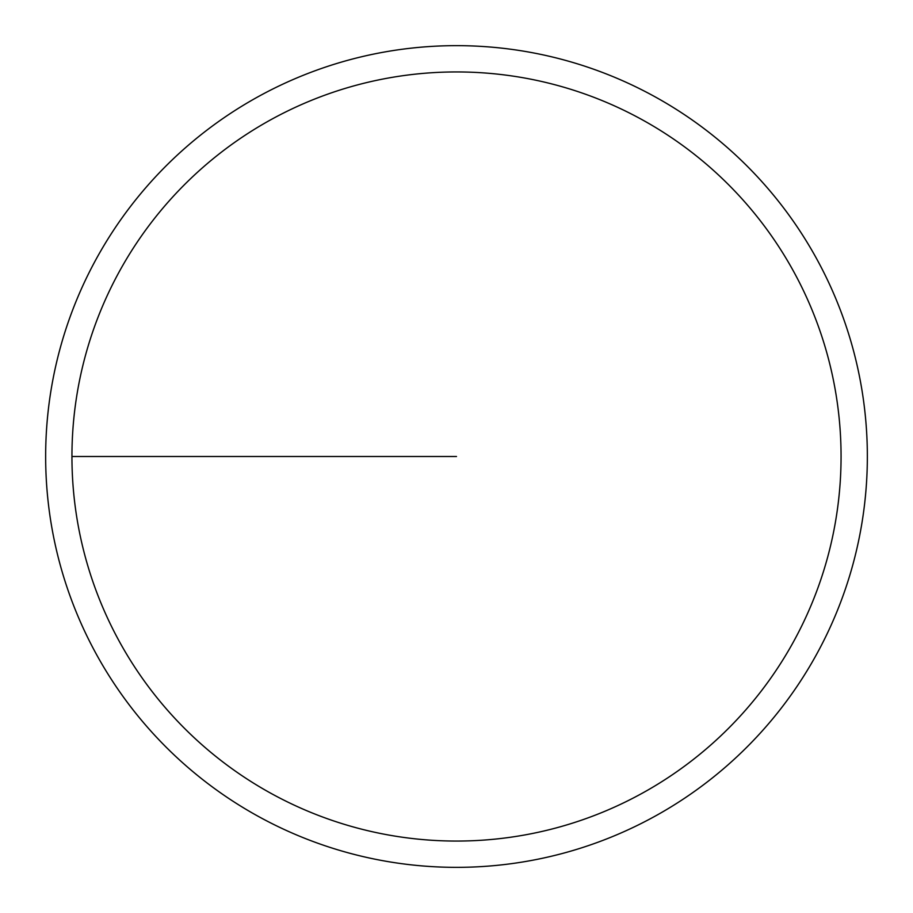 <?xml version="1.0" encoding="UTF-8"?>
<svg xmlns="http://www.w3.org/2000/svg" width="913" height="913" viewBox="0 0 913 913"><rect width="100%" height="100%" fill="white"/><g stroke="black" fill="none" stroke-linecap="round" stroke-linejoin="round"><path stroke-width="1.37" d="M71.944 456.5A384.556 384.556 0 0 1 648.778 123.46A384.556 384.556 0 0 1 648.778 789.54A384.556 384.556 0 0 1 71.944 456.5L456.5 456.5M45.65 456.5A410.85 410.85 0 0 1 661.925 100.692A410.85 410.85 0 0 1 661.925 812.308A410.85 410.85 0 0 1 45.65 456.5"/></g></svg>
